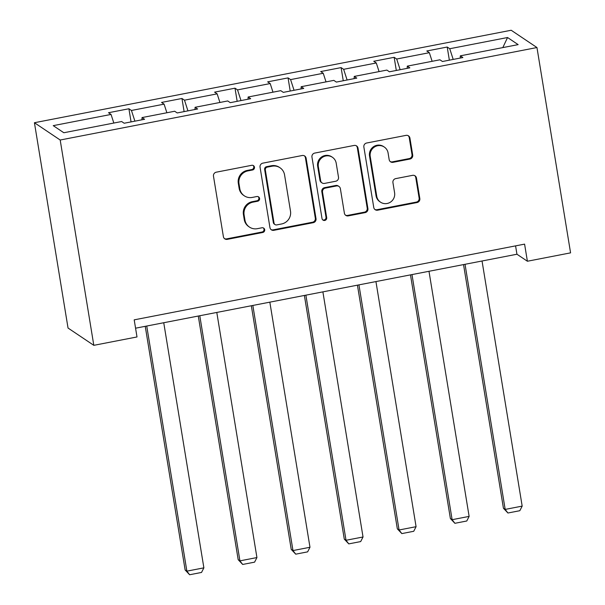 <?xml version="1.0" encoding="UTF-8"?>
<svg xmlns="http://www.w3.org/2000/svg" width="605" height="605" viewBox="0 0 605 605"><rect width="100%" height="100%" fill="white"/><g stroke="black" fill="none" stroke-linecap="round" stroke-linejoin="round"><path stroke-width="0.91" d="M254.463 167.199A2.412 2.344 123.9 0 0 251.74 165.301L216.272 172.183A3.448 3.35 123.9 0 0 213.482 176.184L223.389 236.646A3.448 3.35 123.9 0 0 227.276 239.361L262.736 232.479A2.412 2.344 123.9 0 0 263.697 228.123A2.412 2.344 123.9 0 0 261.973 227.775L257.382 228.667A11.041 10.724 123.9 0 1 244.934 219.986L244.11 214.949A11.041 10.724 123.9 0 1 253.034 202.13L257.624 201.238A2.412 2.344 123.9 0 0 258.585 196.882A2.412 2.344 123.9 0 0 256.853 196.534L252.262 197.427A11.041 10.724 123.9 0 1 239.822 188.752L238.998 183.716A11.041 10.724 123.9 0 1 247.921 170.89L252.512 170.005A2.412 2.344 123.9 0 0 254.463 167.199M244.352 195.854L243.656 195.385A11.041 10.724 123.9 0 1 239.126 188.284L238.302 183.247A11.041 10.724 123.9 0 1 247.226 170.429L251.809 169.536A2.412 2.344 123.9 0 0 253.102 165.445M224.47 238.604A3.448 3.35 123.9 0 0 226.58 238.892L262.041 232.01A2.412 2.344 123.9 0 0 263.334 227.919M249.464 227.087L248.768 226.618A11.041 10.724 123.9 0 1 244.238 219.524L243.414 214.48A11.041 10.724 123.9 0 1 252.338 201.662L256.928 200.769A2.412 2.344 123.9 0 0 258.214 196.678M409.91 159.054A3.448 3.35 123.9 0 0 412.701 155.046L409.925 138.084A3.448 3.35 123.9 0 0 406.031 135.369L366.645 143.014A3.448 3.35 123.9 0 0 363.862 147.015L373.761 207.477A3.448 3.35 123.9 0 0 377.649 210.192L417.034 202.546A3.448 3.35 123.9 0 0 419.825 198.546L416.467 178.052A3.448 3.35 123.9 0 0 412.58 175.344L395.723 178.611A3.448 3.35 123.9 0 0 392.932 182.619L394.596 192.783A9.234 8.969 123.9 0 1 380.522 202.176A9.234 8.969 123.9 0 1 376.741 196.247L370.222 156.438A9.234 8.969 123.9 0 1 384.296 147.045A9.234 8.969 123.9 0 1 388.085 152.974L389.166 159.614A3.448 3.35 123.9 0 0 393.053 162.321L409.91 159.054L409.214 158.586A3.448 3.35 123.9 0 0 412.005 154.577L409.23 137.615A3.448 3.35 123.9 0 0 408.141 135.656M60.19 140.02L93.813 345.334L137.002 336.955L134.197 319.848L524.588 244.125L527.394 261.239L570.576 252.86L536.96 47.538L60.19 140.02L34.425 122.724L511.187 30.25L536.96 47.538M306.115 158.223A3.448 3.35 123.9 0 0 302.228 155.508L262.835 163.146A3.448 3.35 123.9 0 0 260.052 167.154L269.951 227.616A3.448 3.35 123.9 0 0 273.838 230.323L313.224 222.685A3.448 3.35 123.9 0 0 316.014 218.677L306.115 158.223L305.419 157.754A3.448 3.35 123.9 0 0 304.338 155.787M314.744 153.08L354.129 145.442A3.448 3.35 123.9 0 1 358.016 148.149L367.916 208.612A3.448 3.35 123.9 0 1 365.133 212.62L348.276 215.887A3.448 3.35 123.9 0 1 344.389 213.179L340.373 188.654A3.448 3.35 123.9 0 0 336.486 185.947L325.301 188.117A3.448 3.35 123.9 0 0 322.51 192.118L326.692 217.649A2.412 2.344 123.9 0 1 323.01 220.107A2.412 2.344 123.9 0 1 322.019 218.556L311.953 157.088A3.448 3.35 123.9 0 1 314.744 153.08M449.356 60.167L447.208 47.031L426.797 50.986L429.346 52.688L396.698 59.025L394.158 57.316L373.754 61.271L376.295 62.98L343.648 69.31L341.107 67.609L320.703 71.564L323.244 73.273L290.597 79.603L288.056 77.894L267.652 81.856L270.193 83.558L237.546 89.895L235.005 88.186L214.601 92.141L217.142 93.851L184.495 100.18L181.954 98.479L161.55 102.434L164.091 104.143L131.451 110.473L128.91 108.764L108.507 112.727L111.048 114.428L53.232 125.643L63.82 132.745L121.628 121.529L124.176 123.239L144.58 119.283L142.031 117.574L141.933 119.79M447.208 47.031L449.749 48.733L507.557 37.518L518.145 44.626L460.329 55.834L462.878 57.543L442.474 61.498L439.926 59.797L407.286 66.126L409.827 67.836L389.423 71.791L386.882 70.082L354.235 76.419L356.776 78.121L336.372 82.083L333.831 80.374L301.184 86.704L303.725 88.413L283.321 92.368L280.78 90.667L248.133 96.997L250.674 98.698L230.271 102.661L227.73 100.952L195.082 107.289L197.623 108.991L177.22 112.946L174.679 111.244L142.031 117.574M432.129 61.309L429.346 52.688M400.147 69.711L396.698 59.025M407.286 66.126L407.18 68.342M379.078 71.594L376.295 62.98M347.104 79.996L343.648 69.31M354.235 76.419L354.129 78.635M326.027 81.887L323.244 73.273M294.053 90.289L290.597 79.603M301.184 86.704L301.078 88.927M272.976 92.179L270.193 83.558M241.002 100.581L237.546 89.895M248.133 96.997L248.035 99.212M219.933 102.464L217.142 93.851M187.951 110.866L184.495 100.18M195.082 107.289L194.984 109.505M166.882 112.757L164.091 104.143M134.9 121.159L131.451 110.473M113.831 123.049L111.048 114.428M93.813 345.334L68.04 328.046L34.425 122.724M135.565 328.197L516.942 254.229L527.394 261.239M502.808 47.598L507.557 37.518M453.198 59.419L449.749 48.733M460.329 55.834L460.231 58.057M515.573 245.872L516.942 254.229M131.058 121.9L128.91 108.764M184.109 111.615L181.954 98.479M237.16 101.322L235.005 88.186M290.203 91.037L288.056 77.894M343.254 80.745L341.107 67.609M396.305 70.452L394.158 57.316M271.032 229.575A3.448 3.35 123.9 0 0 273.142 229.855L312.528 222.216A3.448 3.35 123.9 0 0 315.318 218.208L305.419 157.754M267.281 167.139A2.412 2.344 123.9 0 0 265.33 169.945L274.02 223.011A2.412 2.344 123.9 0 0 276.742 224.909L281.582 223.971A11.041 10.724 123.9 0 0 290.498 211.153L284.562 174.875A11.041 10.724 123.9 0 0 272.121 166.201L267.281 167.139L266.586 166.67A2.412 2.344 123.9 0 0 264.627 169.476L265.33 169.945M275.01 224.568L274.315 224.1A2.412 2.344 123.9 0 1 273.324 222.542L264.627 169.476M280.032 167.774L279.336 167.313A11.041 10.724 123.9 0 0 271.426 165.732L272.121 166.201M266.586 166.67L271.426 165.732M345.47 215.138A3.448 3.35 123.9 0 0 347.58 215.418L364.437 212.151A3.448 3.35 123.9 0 0 367.22 208.143L357.321 147.68A3.448 3.35 123.9 0 0 356.239 145.722M338.959 186.438L338.255 185.969A3.448 3.35 123.9 0 0 335.783 185.478L324.605 187.648A3.448 3.35 123.9 0 0 321.815 191.649L325.997 217.18L326.692 217.649M322.684 219.842A2.412 2.344 123.9 0 0 325.997 217.18M336.206 163.214A9.234 8.969 123.9 0 0 322.435 157.353A9.234 8.969 123.9 0 0 318.343 166.678L320.642 180.698A3.448 3.35 123.9 0 0 324.53 183.413L335.714 181.243A3.448 3.35 123.9 0 0 338.498 177.235L336.206 163.214M332.417 157.277L331.721 156.808A9.234 8.969 123.9 0 0 317.648 166.209L318.343 166.678M322.057 182.922L321.361 182.453A3.448 3.35 123.9 0 1 319.947 180.23L317.648 166.209M390.248 161.573A3.448 3.35 123.9 0 0 392.358 161.853L409.214 158.586M384.296 147.045L383.6 146.576A9.234 8.969 123.9 0 0 369.526 155.977L370.222 156.438M380.522 202.176L379.827 201.707A9.234 8.969 123.9 0 1 376.045 195.778L369.526 155.977M374.843 209.443A3.448 3.35 123.9 0 0 376.953 209.723L416.338 202.085A3.448 3.35 123.9 0 0 419.129 198.077L415.771 177.59A3.448 3.35 123.9 0 0 414.69 175.624M145.238 326.322L185.138 569.978L186.877 571.15L146.735 326.034M163.743 322.737L203.877 567.845L201.533 572.443L189.63 574.75L185.138 569.978M189.63 574.75L186.877 571.15L203.877 567.845M198.289 316.037L238.188 559.686L239.928 560.858L199.786 315.742M216.794 312.445L256.928 557.56L254.584 562.151L242.681 564.457L238.188 559.686M242.681 564.457L239.928 560.858L256.928 557.56M251.332 305.744L291.232 549.4L292.979 550.565L252.837 305.449M269.838 302.152L309.979 547.268L307.635 551.858L295.732 554.172L291.232 549.4M295.732 554.172L292.979 550.565L309.979 547.268M304.383 295.452L344.283 539.108L346.022 540.28L305.888 295.164M322.888 291.867L363.03 536.983L360.686 541.573L348.782 543.88L344.283 539.108M348.782 543.88L346.022 540.28L363.03 536.983M357.434 285.167L397.334 528.823L399.073 529.988L358.939 284.872M375.939 281.575L416.081 526.69L413.737 531.281L401.833 533.595L397.334 528.823M401.833 533.595L399.073 529.988L416.081 526.69M410.485 274.874L450.385 518.53L452.124 519.695L411.982 274.587M428.99 271.282L469.125 516.398L466.78 520.996L454.884 523.302L450.385 518.53M454.884 523.302L452.124 519.695L469.125 516.398M463.536 264.582L503.436 508.238L505.175 509.41L465.033 264.294M482.041 260.997L522.175 506.113L519.831 510.703L507.928 513.01L503.436 508.238M507.928 513.01L505.175 509.41L522.175 506.113M247.226 170.429L247.921 170.89M238.302 183.247L238.998 183.716M239.126 188.284L239.822 188.752M256.928 200.769L257.624 201.238M252.338 201.662L253.034 202.13M243.414 214.48L244.11 214.949M244.238 219.524L244.934 219.986M262.041 232.01L262.736 232.479M226.58 238.892L227.276 239.361M251.809 169.536L252.512 170.005M315.318 218.208L316.014 218.677M312.528 222.216L313.224 222.685M273.142 229.855L273.838 230.323M273.324 222.542L274.02 223.011M357.321 147.68L358.016 148.149M367.22 208.143L367.916 208.612M364.437 212.151L365.133 212.62M347.58 215.418L348.276 215.887M335.783 185.478L336.486 185.947M324.605 187.648L325.301 188.117M321.815 191.649L322.51 192.118M319.947 180.23L320.642 180.698M392.358 161.853L393.053 162.321M376.045 195.778L376.741 196.247M415.771 177.59L416.467 178.052M419.129 198.077L419.825 198.546M416.338 202.085L417.034 202.546M376.953 209.723L377.649 210.192M409.23 137.615L409.925 138.084M412.005 154.577L412.701 155.046"/></g></svg>
